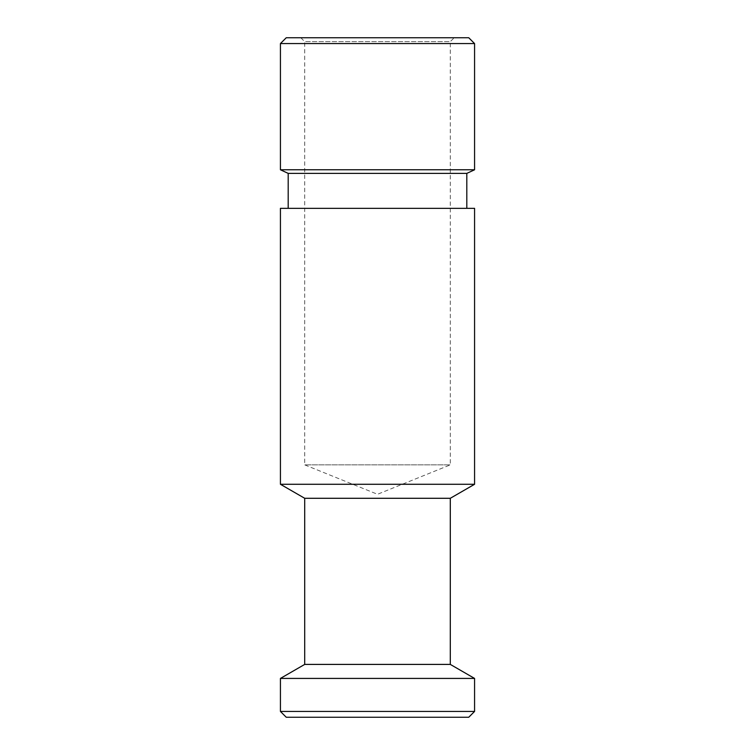 <?xml version="1.0" encoding="UTF-8"?>
<svg xmlns="http://www.w3.org/2000/svg" width="755" height="755" viewBox="0 0 755 755"><rect width="100%" height="100%" fill="white"/><g stroke="black" fill="none" stroke-linecap="round" stroke-linejoin="round"><path stroke-width="0.57" stroke-dasharray="3.77 2.83" d="M300.811 37.75L304.699 41.629L304.699 464.863L450.301 464.863L304.699 464.863L377.5 494.28L450.301 464.863L450.301 41.629L304.699 41.629L450.301 41.629L454.189 37.75L300.811 37.75L454.189 37.75M468.751 717.25L286.249 717.25M474.574 43.573L280.426 43.573M468.751 37.75L286.249 37.75M474.574 678.424L280.426 678.424M474.574 711.427L280.426 711.427M474.574 484.276L280.426 484.276M450.301 498.291L304.699 498.291M474.574 208.333L280.426 208.333M288.193 208.333L466.807 208.333L288.193 208.333M474.574 169.771L280.426 169.771M466.807 173.386L288.193 173.386M450.301 664.409L304.699 664.409"/><path stroke-width="1.13" d="M280.426 711.427L286.249 717.25L468.751 717.25L474.574 711.427L280.426 711.427L280.426 678.424L474.574 678.424L474.574 711.427M280.426 43.573L474.574 43.573L474.574 169.771L280.426 169.771L280.426 43.573L286.249 37.75L468.751 37.75L474.574 43.573M450.301 498.291L304.699 498.291L280.426 484.276L474.574 484.276L450.301 498.291L450.301 664.409L474.574 678.424M280.426 484.276L280.426 208.333L474.574 208.333L474.574 484.276M474.574 169.771L466.807 173.386L288.193 173.386L280.426 169.771M288.193 173.386L288.193 208.333M304.699 498.291L304.699 664.409L450.301 664.409M304.699 664.409L280.426 678.424M466.807 173.386L466.807 208.333"/></g></svg>
